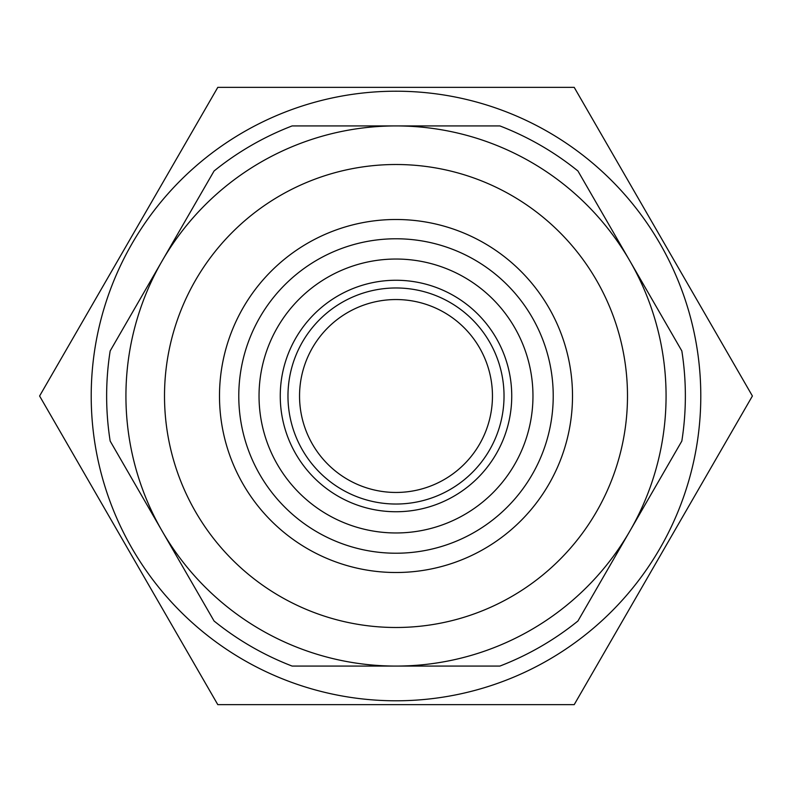 <?xml version="1.0" encoding="UTF-8"?>
<svg xmlns="http://www.w3.org/2000/svg" width="792" height="792" viewBox="0 0 792 792"><rect width="100%" height="100%" fill="white"/><g stroke="black" fill="none" stroke-linecap="round" stroke-linejoin="round"><path stroke-width="1.19" d="M418.661 87.348L574.2 87.348L752.4 396L574.2 704.652L486.437 704.652M464.013 704.652L418.661 704.652M283.932 87.348L328.561 87.348M373.448 704.652L328.541 704.652M396 125.928A270.072 270.072 0 0 1 666.072 396A270.072 270.072 0 0 1 396 666.072A270.072 270.072 0 0 1 125.928 396A270.072 270.072 0 0 1 396 125.928L499.881 125.928A289.357 289.357 0 0 1 577.942 171.003L681.833 350.935A289.357 289.357 0 0 1 681.833 441.065L577.942 620.997A289.357 289.357 0 0 1 499.881 666.072L292.119 666.072A289.357 289.357 0 0 1 214.058 620.997L110.167 441.065A289.357 289.357 0 0 1 110.167 350.935L214.058 171.003A289.357 289.357 0 0 1 292.119 125.928L396 125.928M396 553.222A157.222 157.222 0 0 1 238.778 396A157.222 157.222 0 0 1 396 238.778A157.222 157.222 0 0 1 553.222 396A157.222 157.222 0 0 1 396 553.222M396 572.507A176.507 176.507 0 0 1 219.493 396A176.507 176.507 0 0 1 396 219.493A176.507 176.507 0 0 1 572.507 396A176.507 176.507 0 0 1 396 572.507M396 164.508A231.492 231.492 0 0 1 627.492 396A231.492 231.492 0 0 1 396 627.492A231.492 231.492 0 0 1 164.508 396A231.492 231.492 0 0 1 396 164.508M396 492.456A96.456 96.456 0 0 1 299.544 396A96.456 96.456 0 0 1 396 299.544A96.456 96.456 0 0 1 492.456 396A96.456 96.456 0 0 1 396 492.456M396 91.209A304.791 304.791 0 0 1 700.791 396A304.791 304.791 0 0 1 396 700.791A304.791 304.791 0 0 1 91.209 396A304.791 304.791 0 0 1 396 91.209M574.2 704.652L217.8 704.652L39.6 396L217.8 87.348L574.2 87.348M396 259.033A136.966 136.966 0 0 1 532.966 396A136.966 136.966 0 0 1 396 532.966A136.966 136.966 0 0 1 259.033 396A136.966 136.966 0 0 1 396 259.033M396 280.259A115.741 115.741 0 0 1 511.741 396A115.741 115.741 0 0 1 396 511.741A115.741 115.741 0 0 1 280.259 396A115.741 115.741 0 0 1 396 280.259A115.741 115.741 0 0 1 511.741 396A115.741 115.741 0 0 1 396 511.741M396 287.971A108.029 108.029 0 0 1 504.029 396A108.029 108.029 0 0 1 396 504.029A108.029 108.029 0 0 1 287.971 396A108.029 108.029 0 0 1 396 287.971"/></g></svg>
